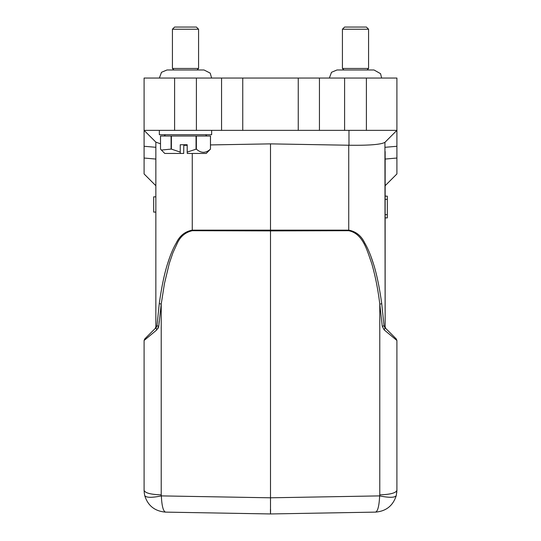 <?xml version="1.0" encoding="UTF-8"?>
<svg xmlns="http://www.w3.org/2000/svg" width="541" height="541" viewBox="0 0 541 541"><rect width="100%" height="100%" fill="white"/><g stroke="black" fill="none" stroke-linecap="round" stroke-linejoin="round"><path stroke-width="0.81" d="M385.145 196.173L387.322 196.173L385.145 196.106L385.145 217.901L387.322 217.901L385.145 217.84M387.322 196.173L387.322 217.84M387.322 199.379L385.145 199.379L385.145 214.635L387.322 214.635M155.855 212.092L153.678 212.092L153.678 196.836L155.855 196.836M172.423 29.228L174.601 27.05L196.397 27.05L198.574 29.228L172.423 29.228L172.423 68.464L198.574 68.464L197.052 69.985M159.345 130.361L159.345 134.716L211.653 134.716L211.653 130.361M210.483 149.1L206.202 153.461L187.301 153.461L187.193 152.095L196.369 149.1C201.103 153.374 205.796 153.374 210.463 149.1L210.496 136.028L160.508 136.028L160.508 149.1L161.394 150.06L171.084 149.1L171.084 136.028M187.193 152.095L187.193 144.745L180.241 144.745L180.241 152.095L171.382 149.1L171.382 136.028M196.052 149.1L196.052 136.028M196.369 136.028L196.369 149.1M210.463 149.1L210.463 136.028M183.812 144.745L183.697 153.461L164.795 153.461L161.394 150.06M180.241 152.095L180.349 153.461M396.276 338.95L385.78 328.461L396.276 338.95L396.911 340.492L384.171 329.888L385.124 327.805L396.276 338.95L396.911 340.492L396.276 338.95M396.911 340.722L396.911 346.429M396.918 424.746L396.911 427.593M396.911 345.05L396.911 341.966M396.905 490.626L396.262 495.603L396.911 490.322L396.911 340.492L396.911 490.322C395.911 493.027 390.196 494.528 379.782 494.839L379.647 495.894C389.229 497.842 394.768 497.747 396.262 495.603C393.016 505.734 386.091 511.245 375.488 512.117C377.767 511.387 379.153 505.977 379.647 495.894L270.5 497.801L270.5 230.892L348.735 230.709C363.315 233.732 367.17 251.031 371.687 263.339C375.373 276.174 378.071 289.766 379.782 304.116L382.257 326.291L384.029 325.736L385.145 326.92L384.928 142.344L396.911 130.361L396.911 146.273L396.911 130.361L384.928 142.344C381.107 144.542 369.124 145.509 348.972 145.238L270.5 143.872L210.496 144.92M384.171 329.888L382.257 326.291L379.782 304.116A2.178 0.561 172.9 0 0 381.716 303.548L384.029 325.736L385.124 327.805M385.78 328.461L385.145 326.92L385.78 328.461L385.145 326.92L385.145 159.061L385.145 185.719L396.911 173.945L396.911 146.273L385.145 147.301L396.911 146.273M384.259 326.514L385.023 327.697M270.574 509.595L270.5 513.95L165.512 512.117L270.5 513.95L196.836 512.665L270.5 513.95L375.488 512.117L270.5 513.95L270.5 497.801L161.353 495.894C161.8 505.801 163.186 511.211 165.512 512.117C154.787 511.204 147.862 505.7 144.738 495.603C146.286 497.761 151.825 497.855 161.353 495.894L161.218 494.839C150.804 494.528 145.089 493.027 144.089 490.322L144.102 490.734M160.508 143.811L155.855 142.127L155.855 326.92L156.971 325.736L159.284 303.548C161.637 286.615 164.538 272.907 167.987 262.432C170.564 254.453 173.309 247.988 176.238 243.037C179.646 235.815 184.988 231.514 192.265 230.148L348.735 230.148C355.998 231.507 361.341 235.808 364.762 243.037C367.691 247.981 370.436 254.446 373.013 262.432C376.468 272.907 379.369 286.615 381.716 303.548L381.777 303.995M385.145 151.527L385.145 159.061L396.911 158.033M373.29 263.311L370.768 255.961M144.738 495.603L144.291 493.122L144.738 495.603M385.145 326.92L384.928 142.344L396.911 130.361L396.911 78.053L366.399 78.053L366.399 130.361L396.911 130.361L385.145 142.127L396.905 130.361M270.5 143.872L270.5 230.892L192.265 230.709L192.265 153.461M144.089 342.69L144.089 345.178M156.971 325.736L158.743 326.291L161.218 304.116L159.284 303.548L156.971 325.736L155.876 327.805L144.731 338.95L144.089 340.492L144.089 490.322L144.089 340.492L156.829 329.888L155.876 327.805L155.22 328.461L155.855 326.92M144.089 346.247L144.089 340.715M144.089 427.593L144.082 420.337M144.082 425.179L144.082 427.417M155.855 142.127L144.089 130.361L144.089 78.053L366.399 78.053M144.089 130.361L144.089 146.273L144.089 130.361L366.399 130.361M159.162 321.442L158.743 326.291L156.829 329.888M161.218 494.839L161.218 304.116L164.45 283.565L169.313 263.339L172.964 252.674L176.975 243.971C179.991 236.816 185.09 232.4 192.265 230.709M144.089 340.492L144.724 338.95L155.876 327.805M158.736 326.297L158.107 328.326M156.741 326.514L156.964 325.777M187.193 145.319L183.812 145.326M169.996 256.596L167.71 263.311M156.417 326.331L156.065 326.696M144.089 173.945L144.089 158.033L144.089 173.945L155.855 185.719L144.089 173.945M144.089 146.273L155.855 147.301L144.089 146.273L144.089 158.033L155.855 159.061M342.426 29.228L344.603 27.05L366.399 27.05L368.577 29.228L342.426 29.228L342.426 68.464L368.577 68.464L367.055 69.985L374.027 69.985L336.975 69.985L331.511 72.291L329.361 78.053M270.5 513.95L270.426 509.588M379.782 494.839L379.782 304.116M348.735 145.238L348.735 230.709M348.972 145.238L348.972 130.361M174.601 130.361L174.601 78.053M196.403 78.053L196.403 130.361M221.553 130.361L221.553 78.053M242.747 78.053L242.747 130.361M298.253 130.361L298.253 78.053M319.447 78.053L319.447 130.361M344.597 78.053L344.597 130.361M198.574 29.228L198.574 68.464M211.639 78.053L210.179 73.109L204.025 69.985L166.973 69.985L161.509 72.291L159.358 78.053M172.423 68.464L173.945 69.985L166.973 69.985M205.553 134.716L206.858 136.028M396.911 341.276L396.911 340.681M396.918 424.489L396.918 426.342M396.918 425.368L396.918 422.832M396.911 341.222L396.911 340.674M396.742 492.743L396.803 492.215M396.911 173.945L385.145 185.719M144.298 493.122L144.089 490.349M144.089 346.287L144.089 344.82M144.089 341.168L144.089 340.674M144.082 425.267L144.082 422.839M144.082 419.417L144.089 417.382M144.082 425.348L144.082 426.335M144.089 341.594L144.089 340.681M144.089 345.036L144.089 346.301M155.389 328.292L156.41 327.271M368.577 29.228L368.577 68.464M342.426 68.464L343.948 69.985L336.975 69.985M381.642 78.053L380.56 73.677L374.027 69.985M165.451 134.716L164.139 136.028"/></g></svg>
